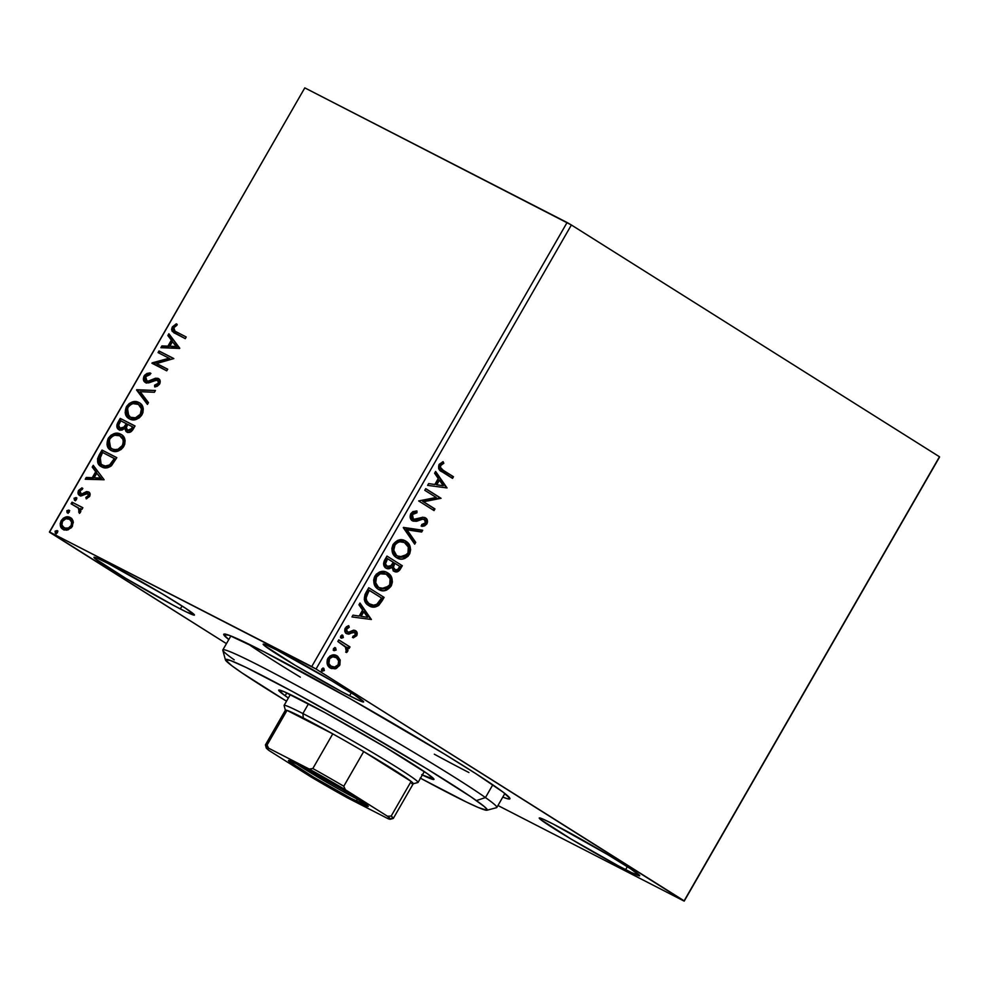 <?xml version="1.0" encoding="UTF-8"?>
<svg xmlns="http://www.w3.org/2000/svg" width="989" height="989" viewBox="0 0 989 989"><rect width="100%" height="100%" fill="white"/><g stroke="black" fill="none" stroke-linecap="round" stroke-linejoin="round"><path stroke-width="1.48" d="M247.299 643.394A158.03 6.911 -150.1 0 0 300.347 677.156A158.03 6.911 29.9 0 1 247.299 643.394M434.295 754.187A158.03 6.911 -150.1 0 0 468.922 772.533A158.03 6.911 29.9 0 1 434.295 754.187M228.793 639.562A165.064 7.22 29.9 0 1 224.033 634.06A165.064 7.22 29.9 0 1 263.853 651.689L229.151 635.284L223.712 634.592L228.793 639.562M349.55 695.811A57.943 2.534 29.9 0 1 293.993 664.608A57.943 2.534 29.9 0 1 263.161 644.16A57.943 2.534 29.9 0 1 277.241 650.28L266.647 645.149L263.161 644.272L264.298 645.496L294.994 665.201L342.046 691.88L360.157 700.929L363.643 701.807L354.68 695.057L331.81 680.877L277.241 650.28A57.943 2.534 29.9 0 1 332.798 681.47A57.943 2.534 29.9 0 1 363.631 701.93A57.943 2.534 29.9 0 1 349.55 695.811L351.256 692.832L349.55 695.811M625.617 869.652A57.943 2.534 29.9 0 1 570.06 838.449A57.943 2.534 29.9 0 1 539.24 818.002A57.943 2.534 29.9 0 1 553.321 824.121L542.714 818.991L539.228 818.113L540.365 819.337L571.061 839.043L618.113 865.709L631.736 872.706L639.71 875.648L630.747 868.898L607.876 854.719L553.321 824.121A57.943 2.534 29.9 0 1 608.865 855.312A57.943 2.534 29.9 0 1 639.698 875.772A57.943 2.534 29.9 0 1 625.617 869.652L627.323 866.673L625.617 869.652M180.332 608.94A57.943 2.534 29.9 0 1 124.787 577.749A57.943 2.534 29.9 0 1 93.955 557.289A57.943 2.534 29.9 0 1 108.036 563.421L97.429 558.291L93.943 557.413L95.08 558.637L125.776 578.342L172.84 605.008L186.451 612.006L194.425 614.948L185.462 608.198L162.592 594.018L108.036 563.421A57.943 2.534 29.9 0 1 163.593 594.612A57.943 2.534 29.9 0 1 194.425 615.071A57.943 2.534 29.9 0 1 180.332 608.94L182.05 605.973L180.332 608.94M49.524 532.23L226.444 643.641L49.45 531.946L304.797 87.873L567.08 222.513L311.733 666.574L49.45 531.946L316.035 669.046L571.382 224.985L939.476 456.77L684.128 900.831L316.035 669.046L684.203 901.127L939.55 457.054L684.203 901.127L497.962 805.516L684.203 901.127L939.476 456.77L571.382 224.985L316.035 669.046L311.733 666.574L567.08 222.513L571.382 224.985L304.797 87.873L49.524 532.23M336.136 655.41L340.191 660.022L337.645 656.288L333.565 654.903L329.955 656.004L327.248 659.762L327.767 665.3L331.327 668.515L336.359 668.49L339.87 664.929L340.191 660.022L339.351 659.589L338.658 665.177L339.511 665.609L340.191 660.022L336.557 655.596M338.782 639.871L337.842 641.502L346.101 647.572L346.509 652.542L347.992 650.453L347.399 647.523L349.043 648.561L349.995 646.917L338.782 639.871L337.842 641.502L345.309 646.559L346.509 652.542L347.609 651.528L347.399 647.523L349.043 648.561L349.995 646.917L338.782 639.871M354.421 632.268L352.591 631.724L354.68 632.404L355.274 634.938L352.888 636.286L353.296 637.856L356.905 635.334L356.485 631.538L353.53 630.166L348.981 632.144L347.411 631.922L346.546 629.251L349.228 627.273L348.734 625.678L346.397 626.754L344.901 628.917L345.136 632.095L346.991 633.838L349.265 634.023L353.432 632.156L355.138 632.824L355.274 634.938L352.888 636.286L353.296 637.856L356.708 635.692L355.867 635.259L352.455 637.423M368.699 605.54C371.703 607.765 375.066 607.703 378.775 605.33L377.934 604.897L381.395 600.175L377.934 604.897L378.775 605.33L382.249 600.607L381.395 600.175L383.25 596.948L381.395 600.175L382.249 600.607L384.103 597.393L368.761 587.726L364.941 594.612L364.311 599.606L366.808 604.056L371.926 606.937L374.782 607.11L378.466 605.577L384.103 597.393L368.761 587.726L365.918 592.683C363.21 598.704 364.137 602.993 368.699 605.54L369.651 606.084M385.982 568.094C387.812 569.268 389.753 568.972 391.842 567.192L393.956 571.246C396.379 572.742 398.592 571.902 400.57 568.737L399.729 568.304L401.46 565.288L399.729 568.304L400.57 568.737L402.3 565.72L386.971 556.065L383.559 563.619L384.078 565.955L386.303 568.267L389.431 568.65L391.842 567.192L393.498 570.937L397.417 571.803L399.643 570.146L402.3 565.72L386.971 556.065L384.523 560.318C382.978 563.878 383.46 566.474 385.982 568.094L386.402 568.329M403.45 527.409L414.7 544.16L415.726 542.38L407.072 529.869L421.685 532.02L422.711 530.24L403.289 527.681L414.7 544.16L415.726 542.38L407.072 529.869L421.685 532.02L422.711 530.24L403.45 527.409M424.788 490.284L436.198 497.467L418.668 500.929L434.01 510.584L434.95 508.952L423.515 501.744L441.069 498.308L425.74 488.653L424.788 490.284L436.198 497.467L418.668 500.929L434.01 510.584L434.95 508.952L423.515 501.744L441.069 498.308L425.74 488.653L424.788 490.284M443.27 470.319L440.328 467.303L441.007 465.028L443.826 463.248L443.121 461.678L439.227 464.286L438.696 468.724L452.529 478.379L453.469 476.735L443.27 470.319C441.106 469.627 440.229 468.044 440.624 465.547L443.826 463.248L443.121 461.678L439.042 464.583C437.966 468.329 439.017 470.764 442.17 471.852L452.529 478.379L453.469 476.735L452.628 476.302L451.726 477.872L452.628 476.302L443.27 470.319M447.04 487.936L435.63 471.456L434.604 473.237L438.251 478.515L434.814 484.499L428.645 483.584L427.619 485.376L447.04 487.936L446.039 487.775L447.04 487.936L435.63 471.456L434.604 473.237L438.251 478.515L434.814 484.499L428.645 483.584L427.619 485.376L447.04 487.936M425.233 517.865L424.64 517.432C426.642 518.656 427.112 520.671 426.036 523.49L426.877 523.923C427.953 521.104 427.495 519.089 425.493 517.865L422.674 517.235L415.157 519.546L412.24 518.52L411.177 516.839L411.609 514.095L412.5 518.706L413.353 519.138L412.462 514.527L411.609 514.095L413.761 512.562L416.085 512.364L411.609 514.095L412.462 514.527L416.938 512.797L416.085 512.364L416.085 510.954L416.938 512.797L416.925 510.979L410.546 514.169L410.299 517.89L413.142 521.141L416.629 521.265L422.748 519.151L425.221 520.09L425.319 522.909L421.71 524.529L421.92 526.395L424.553 525.913L426.877 523.923L427.52 521.784L426.605 518.854L423.045 517.21L413.761 519.349L412.203 517.779L412.153 515.207L413.439 513.501L416.938 512.797L416.925 510.979L412.883 511.622L410.818 513.662C409.582 516.913 410.101 519.287 412.388 520.77L412.772 520.98M405.873 541.206L401.225 539.747L397.726 540.365L392.893 544.865L391.867 548.499L392.373 552.357L394.042 555.459L397.232 558.031L401.213 559.119L404.736 558.501L408.061 556.201L409.842 553.42L410.608 549.699L410.052 546.435L407.789 542.751L405.02 540.76C409.471 543.406 410.633 547.807 408.506 553.976L409.347 554.409C411.473 548.24 410.311 543.839 405.873 541.206L405.008 540.711L405.873 541.206C401.546 538.375 397.306 539.438 393.152 544.383C390.964 550.552 392.089 554.965 396.527 557.623L397.417 558.13M386.39 572.186L383.015 571.407L379.516 572.025L376.228 574.275L374.448 577.032L373.657 580.16L374.176 584.017L378.317 589.283L383.003 590.779L386.538 590.161L391.409 585.587L392.386 581.952L391.854 578.095L389.579 574.411L386.81 572.433C391.261 575.066 392.423 579.467 390.296 585.636L391.137 586.069C393.263 579.9 392.101 575.499 387.663 572.866L386.81 572.384M371.382 619.497L359.971 603.018L358.945 604.798L362.604 610.077L359.168 616.06L352.986 615.158L351.96 616.938L371.382 619.497L370.381 619.337L371.382 619.497L359.971 603.018L358.945 604.798L362.604 610.077L359.168 616.06L352.986 615.158L351.96 616.938L371.382 619.497M341.996 634.926L343.344 637.534L342.849 635.358L341.811 635.173L340.562 636.582L341.514 638.214L343.344 637.534L342.713 635.297M334.777 647.486L336.124 650.082L335.63 647.919L334.591 647.733L333.342 649.143L334.059 650.651L336.124 650.082L335.494 647.844M323.007 667.958L324.343 670.554L323.848 668.391L322.81 668.205L321.573 669.615L322.278 671.123L324.343 670.554L323.724 668.317M73.124 521.055L71.999 518.891L69.193 517.086L65.694 517.074L63.209 518.273L60.181 523.552L61.59 528.175L63.815 529.745L66.758 530.153L71.505 527.644L73.359 522.266L70.207 517.494C67.153 515.875 64.149 516.926 61.182 520.647C59.501 525.023 60.205 527.965 63.296 529.498L68.056 529.894L72.382 526.395L73.124 521.055M72.049 502.177L71.097 503.809L78.885 508.482L79.565 510.237L78.687 511.993L79.689 513.167L80.863 511.251L80.332 508.556L81.926 509.372L82.866 507.728L72.049 502.177L82.816 507.814L72.049 502.177L71.097 503.809L78.304 507.839L79.392 513.365L80.48 512.314L80.332 508.556L81.926 509.372L82.866 507.728L72.049 502.177M87.65 493.573L89.072 496.453L86.723 497.962L89.072 496.453L88.194 495.897L85.845 497.418L86.896 498.604L85.845 497.418L86.228 498.852L89.776 496.119L90.11 494.166L89.01 492.201L86.562 491.57L81.827 493.968L80.035 493.387L79.985 490.94L82.421 489.271L81.951 487.824L78.551 490.433L78.354 494.216L81.135 495.86L87.65 493.573L88.367 495.526L85.845 497.418L86.228 498.852L89.579 496.478C90.494 494.203 90.147 492.683 88.54 491.904L86.562 491.57L81.827 493.968L80.455 493.758L81.457 494.376L79.985 490.94L82.421 489.271L81.951 487.824L78.551 490.433C77.562 492.93 77.946 494.611 79.689 495.489L81.667 495.81L86.439 493.462L88.639 494.191L87.836 493.696M99.184 454.989L97.528 458.884L98.047 463.235L100.458 466.091L104.834 467.846L107.616 467.735L111.225 465.93L116.826 457.647L102.028 450.044L99.184 454.989L100.05 455.546L102.905 450.588L102.028 450.044L99.184 454.989C96.452 460.948 97.293 464.892 101.706 466.845C104.599 468.65 107.875 468.254 111.522 465.658L116.826 457.647L102.028 450.044L116.789 457.722L102.905 450.588L100.05 455.546L99.184 454.989M120.225 418.384L116.887 424.936L116.937 427.087L118.371 429.362L121.845 430.166L124.812 428.398L125.986 431.451L128.397 432.453L131.104 431.686L133.305 428.991L135.036 425.975L120.225 418.384L134.986 426.061L120.225 418.384L117.778 422.637C116.22 426.148 116.665 428.546 119.1 429.819L124.812 428.398L126.815 432.008C129.163 433.182 131.327 432.168 133.305 428.991L135.036 425.975L120.225 418.384M136.717 389.715L147.435 404.414L148.461 402.634L140.203 391.693L154.42 392.274L155.446 390.494L136.556 389.987L147.435 404.414L148.461 402.634L140.203 391.693L154.42 392.274L155.446 390.494L136.717 389.715M158.055 352.591L169.07 358.253L151.935 363.235L166.745 370.838L167.685 369.206L156.645 363.532L173.804 358.562L158.994 350.959L158.055 352.591L169.07 358.253L152.145 362.864L166.745 370.838L167.685 369.206L156.645 363.532L173.804 358.562L158.994 350.959L158.055 352.591M176.351 331.933L174.175 330.586L173.495 328.929L174.225 327.174L176.994 325.22L176.339 323.799L172.321 326.939L171.579 329.411L172.222 331.389L185.264 338.634L186.204 336.989L174.979 331.167L173.841 327.705L176.994 325.22L176.339 323.799L172.321 326.939L173.718 332.625L185.264 338.634L186.204 336.989L176.351 331.933M179.763 348.19L168.884 333.763L167.858 335.543L171.344 340.167L167.907 346.15L161.912 345.903L160.886 347.683L179.615 348.462L168.884 333.763L167.858 335.543L171.344 340.167L167.907 346.15L161.912 345.903L160.886 347.683L179.763 348.19M146.978 381.26L145.68 376.685L150.068 374.608L150.081 372.89L144.097 376.018L143.356 379.146L144.283 381.581L146.248 382.854L148.758 382.867L156.892 380.011L158.413 381.383L158.327 382.83L157.325 384.214L154.556 385.203L154.729 386.946L157.3 386.229L159.6 384.115L160.107 380.629L157.708 378.293L155.31 378.293L148.239 381.148L145.692 380.295L145.68 376.685L150.068 374.608L150.081 372.89L146.941 373.496L144.678 375.177L144.097 376.018L144.975 376.574L150.958 373.446M129.238 418.743L127.309 407.295L126.431 406.739C124.206 412.784 125.232 416.839 129.522 418.903C133.738 421.203 137.916 419.769 142.07 414.601C144.233 408.581 143.158 404.538 138.868 402.486L132.674 401.88L129.25 403.512L126.716 406.269L125.158 412.648L126.221 415.837L128.867 418.532L132.439 419.818L135.777 419.559L139.226 417.89L141.464 415.553L142.948 412.611L143.281 408.704L142.057 405.354L139.981 403.166M111.028 450.415L109.099 438.955L108.221 438.411C105.996 444.444 107.022 448.499 111.312 450.564C115.528 452.863 119.706 451.441 123.86 446.274C126.023 440.241 124.96 436.198 120.658 434.159L114.464 433.541L111.04 435.172L108.506 437.942L106.96 444.308L108.024 447.51L110.669 450.193L114.23 451.491L117.567 451.219L121.017 449.562L123.266 447.213L124.738 444.271L125.084 440.365L123.848 437.027L121.771 434.839M104.117 479.752L93.238 465.325L92.212 467.105L95.698 471.728L92.261 477.712L86.253 477.464L85.227 479.245L104.117 479.752L93.238 465.325L92.212 467.105L95.698 471.728L92.261 477.712L86.253 477.464L85.227 479.245L104.117 479.752M76.066 497.529L74.051 498.258L74.496 500.261L76.066 500.051L76.697 498.283L76.066 497.529L74.051 498.258L74.496 500.261L76.524 499.519L76.178 497.591M68.847 510.077L66.931 510.658L67.079 512.685L69.205 512.228L68.847 510.077L66.832 510.819L67.277 512.809L69.304 512.079L68.958 510.151M57.078 530.549L55.161 531.13L55.31 533.158L57.325 532.848L57.288 530.685L55.063 531.291L55.508 533.281L57.523 532.552L57.189 530.623M502.783 797.109L507.678 798.803L509.941 798.469L503.042 792.102L475.857 773.67L444.234 753.927L350.291 698.778L263.853 651.689A165.064 7.22 29.9 0 1 419.2 738.82A165.064 7.22 29.9 0 1 509.941 798.457A165.064 7.22 29.9 0 1 502.783 797.109M174.188 332.91L173.199 327.495L172.321 326.939L173.199 327.495L177.216 324.355L172.877 328.101L172.519 330.61L173.99 332.774M174.979 331.167L176.104 331.871M162.048 347.732L162.789 346.447L161.912 345.903L168.785 346.694L167.907 346.15L168.785 346.694L172.222 340.723L167.858 335.543L168.736 336.099L169.564 334.665L168.736 336.099L172.222 340.723L168.785 346.694L162.789 346.447L162.048 347.732M176.994 347.04L172.469 341.65L176.994 347.04L169.836 346.224L176.994 347.04L169.836 346.224L172.469 341.65L176.994 347.04M158.982 353.073L159.872 351.515L158.994 350.959L173.755 358.636L159.872 351.515L158.982 353.073M157.523 364.088L167.636 369.28L157.523 364.088M152.862 363.717L152.145 362.864L153.023 363.42L169.947 358.797L169.07 358.253L169.947 358.797L152.862 363.717M146.483 380.95L149.116 381.705L146.483 380.95L149.116 381.705L153.035 380.209L152.158 379.652L148.239 381.148L149.116 381.705M146.397 383.126C144.184 381.952 143.714 379.776 144.975 376.574L144.097 376.018C142.836 379.22 143.318 381.408 145.519 382.57L157.449 380.209L158.969 383.868L156.349 385.562L158.969 383.868L158.092 383.324L154.556 385.203L155.434 385.747L155.533 386.798L154.556 385.203L154.729 386.946L159.6 384.115C160.688 381.358 160.267 379.504 158.327 378.54L155.594 378.231L152.158 379.652L153.035 380.209L156.472 378.775L155.594 378.231L159.204 379.096L156.188 378.849L149.599 381.606M158.969 383.868L158.327 380.765L159.291 381.939L158.969 383.868M150.192 373.496L147.015 374.448L144.703 377.093L144.221 379.702L145.729 382.694M144.493 377.625L144.246 378.688M147.633 404.068L136.556 389.987L137.582 390.272L147.633 404.068M139.548 402.882L138.868 402.486C134.702 400.248 130.548 401.67 126.431 406.739L127.309 407.295C131.426 402.226 135.58 400.805 139.746 403.042L138.868 402.486M128.768 418.471L129.522 418.903M140.401 403.413L136.853 402.152L131.797 403.067M130.338 403.92L127.309 407.295L125.986 411.3L127.099 416.394L129.744 419.089M139.338 404.983L142.317 409.409L141.155 414.836L136.334 418.359L130.82 417.519M130.461 417.271L127.025 412.858L127.977 407.468L130.251 404.897L132.983 403.611L138.46 404.439L141.439 408.853L140.277 414.28L135.456 417.803L130.461 417.271C126.988 415.615 126.159 412.351 127.977 407.468C131.29 403.438 134.615 402.325 137.928 404.13C141.39 405.774 142.243 409.038 140.512 413.897C137.15 417.964 133.812 419.089 130.461 417.271L131.339 417.828C134.689 419.633 138.027 418.52 141.378 414.453L140.512 413.897L141.378 414.453C143.121 409.582 142.268 406.331 138.806 404.686M137.928 404.13L139.449 405.057M126.456 431.797L127.26 432.304M127.692 432.564L125.69 428.954L124.812 428.398L126.864 431.995M119.978 430.363C117.543 429.09 117.098 426.704 118.655 423.181L117.778 422.637L118.655 423.181L121.103 418.928L117.765 425.48L117.815 427.644L119.249 429.906M117.815 427.644L118.631 429.3M120.534 428.484L125.034 427.52L124.157 426.964L125.034 427.52L126.716 424.998L125.838 424.454L124.157 426.964L120.04 428.175C118.309 427.087 118.21 425.258 119.731 422.674L120.806 420.795L127.185 424.17L126.308 423.626L125.838 424.454L126.716 424.998L127.185 424.17L124.021 428.41L120.646 428.571M128.174 430.648L132.477 429.09L131.599 428.534L127.729 430.363C126.06 429.387 125.924 427.681 127.346 425.233L127.828 424.405L133.453 427.384L132.575 426.84L131.599 428.534L132.477 429.09L133.453 427.384L131.166 430.697L128.347 430.759M127.729 430.363L126.345 427.607L127.828 424.405L132.575 426.84L130.288 430.153L127.47 430.215L128.36 430.771M120.04 428.175L118.655 425.183L120.806 420.795L126.308 423.626L123.674 427.458L121.499 428.46L119.817 428.039L120.683 428.596M121.338 434.542L120.658 434.159C116.492 431.921 112.338 433.33 108.221 438.411L109.099 438.955C113.216 433.887 117.37 432.465 121.536 434.703L120.658 434.159M110.558 450.131L111.312 450.564M122.191 435.073L118.643 433.812L113.599 434.727M112.128 435.58L109.099 438.955L107.776 442.973L108.901 448.054L111.547 450.749M121.622 436.99L124.107 441.069L122.698 446.855L118.124 450.02L112.61 449.179M112.264 448.932L110.335 447.473L108.827 444.518L109.767 439.128L112.041 436.569L114.773 435.271L119.731 435.79L122.957 439.437L123.304 442.33L122.302 445.557L118.074 449.191L114.588 449.661L112.264 448.932C108.778 447.288 107.949 444.012 109.767 439.128C113.08 435.098 116.405 433.986 119.731 435.79C123.18 437.435 124.033 440.698 122.302 445.557C118.952 449.624 115.602 450.749 112.264 448.932L113.142 449.488C116.479 451.305 119.83 450.18 123.18 446.113L122.302 445.557L123.18 446.113C124.911 441.242 124.058 437.991 120.609 436.347M119.731 435.79L121.239 436.718M101.373 466.66L100.05 455.546L98.406 459.44L98.393 462.234L99.741 465.102L101.941 467.043M102.646 465.213L100.322 463.309L99.283 460.281L102.596 452.455L114.365 458.5L109.618 464.917L105.39 466.029L101.966 464.818L103.524 465.757C105.897 467.253 108.555 466.87 111.497 464.632L110.62 464.076L111.497 464.632L114.625 460.132L113.747 459.576L114.625 460.132L115.243 459.057L114.365 458.5L110.62 464.076C107.677 466.326 105.019 466.697 102.646 465.213C100.223 464.224 99.147 462.086 99.444 458.797L102.596 452.455L115.243 459.057L111.967 464.125L109.42 466.066L105.304 466.425L101.879 464.632M86.389 479.294L87.131 478.021L86.253 477.464L93.139 478.268L92.261 477.712L93.139 478.268L96.576 472.285L92.212 467.105L93.09 467.661L93.906 466.227L93.09 467.661L96.576 472.285L93.139 478.268L87.131 478.021L86.389 479.294M101.348 478.602L96.811 473.212L101.348 478.602L94.178 477.798L101.348 478.602L94.178 477.798L96.811 473.212L101.348 478.602M88.528 494.117L89.072 496.453L88.528 494.117L87.316 494.006M80.566 496.045C78.811 495.168 78.44 493.486 79.429 490.989L78.551 490.433L79.429 490.989L82.829 488.368M80.579 493.832L82.705 494.525L81.827 493.968L82.705 494.525L84.819 493.35L83.954 492.794L84.819 493.35L87.44 492.126L86.562 491.57L89.406 492.46L87.44 492.126L82.866 494.475L81.16 494.191M82.359 488.504L79.046 491.805L79.59 495.291M75.374 500.805L74.051 498.258L76.944 498.073M76.722 497.986L75.028 498.654L74.991 500.508M77.908 507.493L80.22 509.817L79.825 513.056L78.687 511.993L80.171 511.919L78.304 507.839M72.024 504.291L72.926 502.733L72.024 504.291M68.154 513.365L66.832 510.819L69.725 510.633M69.502 510.547L67.808 511.214L67.771 513.068M64.174 530.055C61.083 528.522 60.378 525.567 62.06 521.191L61.182 520.647L62.06 521.191C65.027 517.482 68.031 516.431 71.084 518.051L71.134 518.075M71.579 518.323L67.796 517.408L64.087 518.817L61.862 521.549L61.021 524.578M68.97 517.408L67.796 517.408M61.071 525.505L63.704 529.783M64.396 527.965L64.236 527.866C61.899 526.766 61.33 524.578 62.505 521.327C64.755 518.607 67.005 517.877 69.255 519.126C71.591 520.239 72.197 522.427 71.047 525.703L71.925 526.259L71.047 525.703C68.76 528.386 66.486 529.115 64.236 527.866L65.113 528.41C67.363 529.659 69.638 528.942 71.925 526.259C73.075 522.983 72.469 520.783 70.132 519.682L72.469 522.649L71.604 526.766L67.561 528.942L63.828 527.434M64.236 527.866L61.924 524.986L62.505 521.327L65.904 518.731L69.613 519.324L71.591 522.093L71.196 525.443L68.55 527.941L64.693 528.175M69.255 519.126L70.54 519.917M56.385 533.837L55.063 531.291L57.955 531.105M57.733 531.019L56.039 531.686L56.002 533.541M169.836 346.224L172.469 341.65L176.116 346.484L169.836 346.224M94.178 477.798L96.811 473.212L100.47 478.046L94.178 477.798M442.553 461.863L443.826 463.248L442.973 462.815L439.771 465.114L440.624 465.547L439.771 465.114C439.376 467.612 440.253 469.194 442.417 469.886L439.895 467.896L439.462 466.004L442.973 462.815L442.553 461.863M435.37 471.877L446.187 487.503L435.37 471.877M438.584 479.776L435.951 484.35L436.792 484.783L435.951 484.35L438.584 479.776L439.425 480.209L438.584 479.776M443.257 485.735L436.792 484.783L439.425 480.209L443.257 485.735L436.792 484.783L439.425 480.209L443.257 485.735M425.69 488.714L441.069 498.308L422.662 501.312L434.95 508.952L434.109 508.519L433.207 510.077L434.109 508.519L422.662 501.312L440.229 497.875L425.69 488.714M414.317 519.114L413.353 519.138M412.734 518.829L413.365 519.052M412.388 520.77L419.373 520.338L418.52 519.905L421.215 518.842L418.52 519.905L419.373 520.338L421.895 518.718L424.615 519.546L425.319 522.909L421.71 524.529L421.92 526.395L426.877 523.923L426.036 523.49L421.067 525.963M423.762 519.101L424.615 519.546M412.289 520.709L418.52 519.905L411.535 520.325M413.118 520.943L413.971 521.03M421.722 525.901L425.567 524.17L426.494 519.831M421.697 530.092L420.832 531.587L421.685 532.02L406.219 529.436L415.726 542.38L414.886 541.947L414.107 543.295L414.886 541.947L406.219 529.436L420.832 531.587L421.697 530.092M396.527 557.623C400.891 560.516 405.169 559.44 409.347 554.409L408.506 553.976L396.997 557.895M403.871 558.068L407.901 554.903L409.743 549.847L408.816 545.038L405.02 540.76M409.669 547.844L409.483 546.892M408.816 545.038L408.346 544.148M396.391 557.598L398.715 558.476M404.093 542.405C400.644 540.13 397.244 540.958 393.906 544.877L394.759 545.322L393.906 544.877C392.126 549.872 393.029 553.432 396.626 555.558L397.467 555.991C393.869 553.865 392.967 550.304 394.759 545.322C398.097 541.391 401.485 540.563 404.934 542.837C408.506 544.964 409.446 548.512 407.728 553.494C404.353 557.45 400.928 558.278 397.467 555.991L394.623 553.803L393.251 551.33L393.511 545.681L397.59 541.7L403.524 542.083M396.626 555.558L393.758 550.267L394.982 544.939L397.046 542.837L399.84 541.762L404.365 542.516L408.309 547.053L407.95 553.098L403.203 556.968L397.467 555.991M403.376 542.009L404.934 542.837M393.882 571.209L397.046 571.185L399.729 568.304C397.751 571.469 395.538 572.31 393.103 570.814M385.772 567.995L388.59 568.205L390.989 566.759C388.912 568.539 386.959 568.836 385.141 567.649M387.305 568.354L387.96 568.329M389.53 567.834L390.272 567.352M395.637 571.518L396.577 571.358M387.045 566.425L384.585 563.557L385.673 560.133C384.152 562.716 384.288 564.682 386.081 566.017L386.588 566.277M394.982 569.565L392.546 566.907L393.548 563.681C392.126 566.128 392.287 567.946 394.018 569.157L394.562 569.441M399.791 566.376L398.814 568.069C397.627 569.985 396.305 570.492 394.871 569.59L394.018 569.157L394.871 569.59C393.127 568.378 392.967 566.561 394.388 564.113L393.548 563.681L394.388 564.113L394.871 563.273L394.03 562.84L399.791 566.376L397.714 569.479L395.328 569.837L393.399 567.34L394.871 563.273L399.791 566.376M393.301 562.284L391.149 565.609L386.922 566.45C385.129 565.115 384.993 563.149 386.526 560.565L385.673 560.133L386.526 560.565L387.601 558.698L386.748 558.266L393.301 562.284L390.655 566.067L387.886 566.858L385.438 563.99L387.601 558.698L393.301 562.284M387.663 572.866C383.336 570.035 379.096 571.098 374.942 576.043C372.754 582.224 373.879 586.638 378.317 589.283L379.207 589.79M378.317 589.283C382.681 592.176 386.959 591.113 391.137 586.069L390.296 585.636L378.787 589.555M385.661 589.741L389.691 586.576L391.557 580.926L390.136 575.821L386.106 572.025M391.459 579.505L391.273 578.553M378.181 589.259L380.505 590.136M385.883 574.065C382.434 571.79 379.047 572.619 375.709 576.55L376.549 576.983L375.709 576.55C373.916 581.532 374.819 585.092 378.416 587.219L379.257 587.651C375.659 585.525 374.757 581.977 376.549 576.983C379.887 573.051 383.287 572.235 386.724 574.51C390.296 576.624 391.236 580.172 389.53 585.154C386.143 589.11 382.731 589.938 379.257 587.651L376.413 585.463L375.041 582.991L375.301 577.341L379.38 573.36L385.314 573.744M378.416 587.219L375.684 582.706L376.549 576.983L380.221 573.805L386.167 574.176L390.099 578.713L389.74 584.759L385.005 588.628L379.257 587.651M385.166 573.669L386.724 574.51M368.946 605.725L373.941 606.677L377.934 604.897L369.243 605.861M369.688 603.97L366.758 601.708L365.349 598.704L365.571 595.699L368.551 589.926L381.581 598.036L377.823 603.55C374.831 605.627 372.111 605.738 369.651 603.908L368.798 603.463L369.651 603.908C367.129 602.598 365.992 600.212 366.251 596.75L365.398 596.318C365.151 599.779 366.276 602.165 368.798 603.463L366.684 600.682L366.103 597.974L368.378 592.114L367.537 591.682L365.398 596.318L366.251 596.75L369.392 590.359L368.551 589.926L367.537 591.682L368.378 592.114L369.392 590.359L381.581 598.036L376.797 604.328L373.521 605.194L369.651 603.908M359.724 603.451L370.541 619.065L359.724 603.451M362.926 611.338L360.293 615.924L361.146 616.357L360.293 615.924L362.926 611.338L363.779 611.771L362.926 611.338M367.611 617.297L361.146 616.357L363.779 611.771L367.611 617.297L361.146 616.357L363.779 611.771L367.611 617.297M353.432 632.156L350.489 632.626L351.342 633.059L354.68 632.404M352.912 637.299L355.15 636.137L356.287 634.258L356.114 631.897L354.717 630.29C356.386 631.291 356.769 632.948 355.867 635.259L356.708 635.692C357.61 633.38 357.227 631.724 355.558 630.722L353.53 630.166L348.709 632.206L346.57 631.489L345.705 628.806L347.411 631.922L345.915 628.349L347.72 627.001L345.915 628.349L346.756 628.781L349.228 627.273L348.066 625.827L349.228 627.273L348.734 625.678L345.285 628.102C344.296 630.648 344.716 632.478 346.533 633.59L348.573 634.147L351.342 633.059L350.489 632.626L347.732 633.714L348.573 634.147L345.68 633.158M348.709 632.206L347.411 631.922M346.57 631.489L347.856 631.773M346.15 633.405L348.425 633.59L352.591 631.724M342.849 635.358L340.785 635.915L341.415 638.165M341.279 638.09L343.344 637.534L340.426 637.658M340.921 637.856L342.491 637.101L342.206 635.086M342.713 636.434L342.651 635.791M338.745 639.932L349.995 646.917L349.142 646.485L348.239 648.055L349.142 646.485L338.745 639.932M345.965 651.912L347.139 650.02L346.546 647.09L347.399 647.523L346.546 647.09L346.756 651.096L347.609 651.528L346.756 651.096L345.656 652.097M335.63 647.919L333.565 648.475L334.195 650.725M334.059 650.651L336.124 650.082L333.206 650.206M333.701 650.416L335.271 649.649L334.987 647.647M335.494 648.982L335.432 648.351M337.138 655.93L336.285 655.497L337.138 655.93C333.973 653.89 330.907 654.681 327.903 658.303C326.246 662.766 327.025 665.98 330.227 667.946L335.123 668.861L339.511 665.609L338.658 665.177L334.282 668.428L335.123 668.861L329.386 667.501M330.227 667.946L330.858 668.292M329.918 667.81L334.282 668.428L337.781 666.413L339.623 662.321L338.844 658.278M338.164 657.191L335.778 655.2M331.945 666.561L328.978 664.682L327.965 659.824L330.932 656.585L335.308 657.116C333.009 655.559 330.709 656.103 328.447 658.736C327.272 662.074 327.903 664.447 330.314 665.869L331.204 666.326M338.139 664.744C335.827 667.34 333.503 667.859 331.167 666.302L330.314 665.869L331.167 666.302C328.744 664.88 328.113 662.506 329.288 659.169L328.447 658.736L329.288 659.169C331.55 656.535 333.849 655.991 336.186 657.561C338.609 658.995 339.252 661.381 338.139 664.744L334.641 667.068L330.796 666.042L328.892 663.471L329.609 658.674L332.737 656.783L336.557 657.821L338.621 660.899L338.139 664.744M334.838 656.857L336.186 657.561M323.848 668.391L321.796 668.947L322.414 671.197M322.278 671.123L324.343 670.554L321.437 670.678M321.919 670.888L323.502 670.122L323.218 668.119M323.724 669.454L323.403 668.304M234.208 659.836A158.03 6.911 29.9 0 1 222.834 649.921A158.03 6.911 29.9 0 1 333.54 705.8A158.03 6.911 29.9 0 1 485.451 797.567A158.03 6.911 -150.1 0 0 330.598 704.143A158.03 6.911 -150.1 0 0 222.809 650.255L225.405 659.824A151.008 6.602 29.9 0 1 328.397 711.326A151.008 6.602 29.9 0 1 476.364 800.583L485.451 797.567L492.782 784.821L485.451 797.567A158.03 6.911 29.9 0 1 496.824 807.481L504.86 793.499M236.297 668.972A151.008 6.602 29.9 0 1 225.405 659.824L231.747 665.671L242.008 672.916L286.526 701.189A151.008 6.602 29.9 0 1 236.297 668.972M421.685 774.708L433.973 779.233L427.52 773.806A89.554 3.919 29.9 0 0 341.44 721.809A89.554 3.919 29.9 0 0 278.7 690.137L278.713 690.124A89.554 3.919 29.9 0 0 285.153 695.761L286.798 692.893L285.153 695.761L288.368 697.987A89.554 3.919 29.9 0 1 285.153 695.761L278.688 690.334L284.053 691.67L325.294 712.834L384.721 746.856L427.52 773.806A89.554 3.919 29.9 0 1 433.961 779.419A89.554 3.919 29.9 0 1 422.328 775.005M420.189 778.059L466.548 802.104L478.219 807.481L486.872 810.263L487.268 809.731L484.276 806.542L470.665 796.639L427.063 768.935L353.914 725.778L292.472 691.509L246.125 667.451L230.338 660.442L225.405 659.824M486.971 810.238L496.552 807.667A158.03 6.911 -150.1 0 0 485.451 797.567L476.364 800.583A151.008 6.602 29.9 0 1 486.971 810.238A151.008 6.602 29.9 0 1 420.486 778.207M296.032 763.557A43.899 1.916 -150.1 0 0 356.782 798.865L357.054 801.523A46.001 2.015 29.9 0 1 312.141 776.266A46.001 2.015 29.9 0 1 288.553 760.454A46.001 2.015 29.9 0 1 299.642 765.375L342.96 789.667L368.242 806.282L351.095 798.395L313.736 777.218L289.369 761.579L288.467 760.603L289.085 760.516L299.642 765.375A46.001 2.015 29.9 0 1 342.948 789.655A46.001 2.015 29.9 0 1 368.242 806.282A46.001 2.015 29.9 0 1 357.054 801.523L356.782 798.865A43.899 1.916 29.9 0 1 296.032 763.557M413.142 783.795L417.927 782.509A77.266 3.375 -150.1 0 0 378.305 755.955A77.266 3.375 -150.1 0 0 302.881 713.551L303.326 717.977A73.755 3.227 29.9 0 1 332.774 733.863A73.755 3.227 29.9 0 1 363.705 751.566A73.755 3.227 29.9 0 1 411.115 781.409A73.755 3.227 29.9 0 1 413.142 783.795A73.755 3.227 29.9 0 1 411.659 783.523M290.346 694.55L284.103 705.392A77.266 3.375 29.9 0 1 302.881 713.551L308.494 703.785L302.881 713.551A77.266 3.375 29.9 0 1 376.957 755.151A77.266 3.375 29.9 0 1 418.063 782.423L424.293 771.581M287.02 710.374L332.774 733.863L303.326 717.977L287.02 710.374A73.755 3.227 29.9 0 1 303.326 717.977L302.881 713.551A77.266 3.375 -150.1 0 0 284.103 705.553L285.401 710.337A73.755 3.227 29.9 0 1 287.02 710.374L332.774 733.863L312.833 768.527L309.211 769.034L268.6 748.191L267.079 745.038L287.02 710.374A73.755 3.227 -150.1 0 0 285.401 710.189L265.46 744.853A73.755 3.227 29.9 0 1 267.079 745.038L287.02 710.374M363.705 751.566L411.115 781.409L393.758 769.751L363.705 751.566L411.115 781.409L391.174 816.086L387.453 816.234L345.384 789.741L343.776 786.243L363.705 751.566A73.755 3.227 -150.1 0 0 332.774 733.863L312.833 768.527A73.755 3.227 29.9 0 1 343.776 786.243L363.705 751.566M266.239 747.882A71.641 3.128 29.9 0 1 268.6 748.191L267.079 745.038A73.755 3.227 -150.1 0 0 265.46 745.014L266.239 747.882A71.641 3.128 29.9 0 0 269.243 750.651L311.312 777.144A71.641 3.128 29.9 0 0 347.485 797.851L388.096 818.707L390.47 819.003L387.453 816.234L345.384 789.741L309.211 769.034L268.6 748.191L266.239 747.882L269.243 750.651L311.312 777.144L347.485 797.851L388.096 818.707A71.641 3.128 29.9 0 0 390.334 819.238A71.641 3.128 29.9 0 0 387.453 816.234L391.174 816.086A73.755 3.227 29.9 0 1 393.338 818.385A73.755 3.227 29.9 0 1 391.718 818.2M267.623 747.152A73.755 3.227 29.9 0 1 265.46 744.853M393.338 818.385L413.266 783.708A73.755 3.227 -150.1 0 0 411.115 781.409L391.174 816.086A73.755 3.227 -150.1 0 1 393.202 818.472L390.334 819.238M361.801 801.362A43.899 1.916 29.9 0 1 356.782 798.865A43.899 1.916 -150.1 0 0 361.801 801.362M343.776 786.243A73.755 3.227 -150.1 0 0 312.833 768.527L309.211 769.034A71.641 3.128 29.9 0 1 345.384 789.741L343.776 786.243M173.718 332.625L174.596 333.182M354.532 632.317L353.691 631.884M347.596 632.02L346.743 631.575M230.87 635.952L222.834 649.921"/></g></svg>
